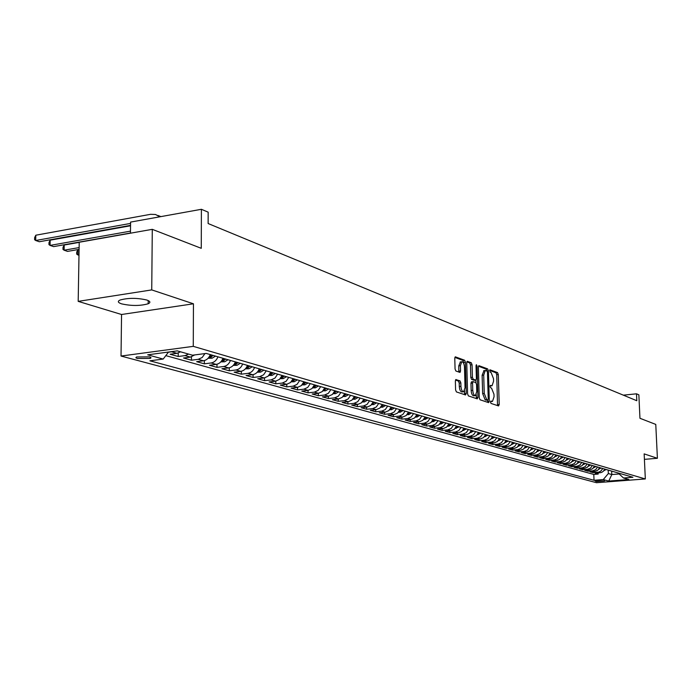 <?xml version="1.0" encoding="UTF-8"?>
<svg xmlns="http://www.w3.org/2000/svg" width="692" height="692" viewBox="0 0 692 692"><rect width="100%" height="100%" fill="white"/><g stroke="black" fill="none" stroke-linecap="round" stroke-linejoin="round"><path stroke-width="1.04" d="M490.481 402.078L491.017 403.427L498.56 405.927L499.209 404.491L498.301 374.519L497.548 372.599L489.893 369.77L490.092 372.123L491.078 372.486L493.508 378.68L493.586 381.188L492.038 385.773L490.36 385.383L490.022 386.387L490.559 387.745L491.536 388.091L493.976 394.258L494.053 396.775L492.47 401.421L490.836 401.057L490.481 402.078M121.593 303.857C131.368 306.02 140.225 305.994 148.183 303.771C150.821 302.525 150.354 301.271 146.773 300.017C137.12 297.811 128.228 297.811 120.105 300.017C117.355 301.305 117.848 302.586 121.593 303.857M137.345 358.499L150.294 358.404L151.038 357.747L149.541 356.882L136.575 356.968L135.848 357.747L137.345 358.499M456.097 379.527L455.362 381.007L455.587 389.899L456.417 391.923L465.543 394.959L466.261 393.471L465.422 362.262L464.617 360.247L455.293 356.821L454.782 358.292L455.059 368.974L455.881 371.007L460.016 372.426L460.535 370.947L460.396 365.679L461.746 361.769C463.259 361.855 464.176 363.663 464.496 367.184L465.041 387.762L463.631 391.75C462.144 391.629 461.244 389.83 460.933 386.352L460.846 382.901L460.024 380.885L455.794 379.553M644.416 459.358L657.4 458.286L655.774 424.412L639.953 418.279L638.863 394.821L636.493 393.817L636.813 400.729L208.128 223.533L208.162 212.159L201.398 209.295L130.58 222.089L130.451 233.195M151.738 289.913L78.187 301.366L121.55 314.497L193.449 303.797L151.738 289.913L152.283 229.337L201.268 248.316L201.398 209.295M193.449 303.797L193.267 346.355L645.325 478.951L596.495 482.705L121.031 356.043L193.267 346.355M657.4 458.286L644.157 453.883L645.325 478.951M479.245 397.813L480.023 399.768L488.63 402.632L489.296 401.178L488.414 370.834L487.644 368.879L478.864 365.653L478.371 367.089L479.245 397.813M477.255 398.851L468.397 395.911L467.593 393.912L466.754 362.755L467.247 361.302L471.269 362.738L472.065 364.736L472.411 377.27L473.207 379.251L475.897 380.15L476.399 378.688L476.035 365.713L476.373 364.701L477.065 366.094L477.947 397.381L477.255 398.851M78.187 301.366L79.217 242.252L152.283 229.337M172.913 351.45L171.547 351.778L176.996 353.318L170.102 354.235L178.199 356.501L178.225 353.041M188.587 354.096L185.067 355.602L190.378 357.098L183.536 357.998L191.442 360.203L191.459 356.864M204.953 353.586L202.176 357.505L198.249 359.321L203.431 360.792L196.649 361.665L204.365 363.828L204.374 360.601M217.945 356.821C216.544 360.342 214.269 362.392 211.121 362.963L216.181 364.39L209.442 365.246L216.977 367.357L216.977 364.234M230.445 360.445C229.061 363.931 226.803 365.947 223.68 366.509L228.62 367.91L221.942 368.741L229.294 370.808L229.294 367.789M242.65 363.992C241.283 367.435 239.051 369.424 235.946 369.978L240.773 371.344L234.138 372.158L241.326 374.173L241.326 371.249M254.578 367.452C253.22 370.851 251.006 372.824 247.926 373.36L252.641 374.692L246.058 375.497L253.082 377.469L253.073 374.632M266.23 370.834L263.583 374.822L259.638 376.673L264.249 377.97L257.709 378.758L264.578 380.678L264.56 377.927M277.613 374.138L274.992 378.083L271.082 379.908L275.58 381.18L269.102 381.949L275.805 383.826L275.797 381.145M288.746 377.365L286.142 381.266L282.267 383.065L286.67 384.311L280.234 385.063L286.791 386.897L286.773 384.294M299.627 380.522L297.05 384.38L293.2 386.153L297.508 387.373L291.116 388.117L297.534 389.907L297.517 387.373L301.34 385.608L303.909 381.768M310.267 383.619L307.715 387.425L303.892 389.181L308.113 390.366L301.773 391.092L308.052 392.848L308.026 390.375M320.681 386.638L318.147 390.4L314.358 392.13L318.484 393.298L312.187 394.007L318.337 395.729L318.311 393.315M330.863 389.596L328.363 393.315L324.6 395.028L328.631 396.17L322.385 396.862L328.406 398.549L328.38 396.196M340.836 392.485L338.353 396.17L334.625 397.857L338.57 398.973L332.368 399.665L338.258 401.308L338.232 399.016M350.593 395.322L348.137 398.964L344.434 400.633L348.301 401.723L342.142 402.398L347.912 404.016L347.877 401.767M360.151 398.09L357.712 401.697L354.036 403.349L357.825 404.413L351.718 405.079L357.366 406.654L357.332 404.465M369.511 400.815L367.097 404.379L363.447 406.005L367.158 407.052L361.094 407.7L366.622 409.249L366.596 407.112M378.68 403.471L376.284 407L372.668 408.609L376.301 409.638L370.281 410.269L375.704 411.792L375.67 409.699M387.667 406.083L385.288 409.569L381.699 411.16L385.262 412.164L379.277 412.795L384.596 414.283L384.562 412.242M396.464 408.635L394.111 412.086L390.548 413.66L394.042 414.646L388.1 415.261L393.315 416.722L393.272 414.724M405.097 411.143L402.761 414.56L399.223 416.108L402.649 417.077L396.75 417.683L401.862 419.118L401.818 417.164M413.557 413.591L411.238 416.982L407.726 418.513L411.083 419.464L405.235 420.061L410.244 421.463L410.2 419.551M421.852 416.004L419.551 419.352L416.074 420.874L419.361 421.8L413.548 422.388L418.461 423.763L418.426 421.895M429.992 418.366L427.708 421.679L424.248 423.184L427.474 424.092L421.705 424.672L426.531 426.021L426.488 424.196M437.967 420.684L435.709 423.971L432.275 425.45L435.441 426.35L429.715 426.912L434.438 428.236L434.403 426.454M445.804 422.95L443.555 426.211L440.147 427.673L443.261 428.556L437.569 429.109L442.205 430.407L442.162 428.659M453.485 425.182L451.262 428.409L447.871 429.862L450.924 430.718L445.276 431.272L449.826 432.543L449.791 430.831M461.028 427.371L458.822 430.562L455.457 431.998L458.45 432.846L452.836 433.391L457.317 434.637L457.274 432.958M468.432 429.524L466.244 432.682L462.905 434.109L465.846 434.939L460.267 435.467L464.661 436.695L464.617 435.052M475.698 431.635L473.527 434.766L470.214 436.168L473.103 436.989L467.558 437.508L471.875 438.719L471.832 437.11M482.834 433.702L480.681 436.808L477.393 438.2L480.222 439.005L474.729 439.515L478.959 440.7L478.916 439.126M489.849 435.735L487.704 438.815L484.443 440.19L487.229 440.977L481.762 441.487L485.922 442.646L485.879 441.107M496.735 437.733L494.607 440.787L491.363 442.145L494.105 442.923L488.673 443.416L492.765 444.567L492.721 443.044M503.499 439.697L501.389 442.716L498.171 444.074L500.861 444.826L495.463 445.319L499.486 446.444L499.442 444.956M510.142 441.626L508.058 444.619L504.857 445.959L507.496 446.703L502.141 447.188L506.094 448.295L506.042 446.833M516.682 443.529L514.606 446.496L511.423 447.819L514.018 448.546L508.707 449.022L512.582 450.111L512.538 448.684M523.1 445.388L521.041 448.329L517.884 449.644L520.436 450.362L515.151 450.829L518.965 451.902L518.922 450.501M529.415 447.222L527.365 450.137L524.233 451.435L526.742 452.144L521.491 452.603L525.245 453.658L525.202 452.283M535.617 449.022L533.584 451.911L530.479 453.199L532.944 453.9L527.728 454.35L531.413 455.388L531.369 454.03M541.724 450.795L539.708 453.658L536.611 454.929L539.042 455.621L533.861 456.071L537.485 457.083L537.442 455.76M547.718 452.533L545.72 455.379L542.649 456.642L545.037 457.317L539.89 457.758L543.454 458.753L543.41 457.455M553.626 454.246L551.636 457.066L548.592 458.32L550.936 458.978L545.815 459.419L549.336 460.396L549.284 459.125M559.43 455.933L557.458 458.727L554.43 459.964L556.74 460.621L551.654 461.054L555.114 462.014L555.062 460.76M565.148 457.594L563.193 460.362L560.174 461.59L562.449 462.23L557.397 462.654L560.797 463.614L560.754 462.377M570.77 459.228L568.824 461.971L565.831 463.19L568.071 463.822L563.046 464.237L566.393 465.18L566.35 463.969M576.298 460.829L574.369 463.553L571.402 464.764L573.599 465.387L568.608 465.794L571.903 466.719L571.86 465.526M581.747 462.412L579.827 465.119L576.877 466.313L579.04 466.918L574.083 467.334L577.327 468.242L577.284 467.065M587.11 463.969L585.207 466.65L582.266 467.835L584.403 468.441L579.472 468.839L582.664 469.73L582.621 468.579M592.387 465.5L590.492 468.164L587.577 469.332L589.679 469.929L584.783 470.326L587.923 471.2L587.88 470.076M597.585 467.005L595.708 469.643L592.802 470.811L594.878 471.399L590.008 471.788L593.105 472.653L598.831 472.117L601.184 470.811L602.697 468.493M593.061 471.537L593.105 472.653M604.557 480.888L595.085 480.966L596.426 481.52L604.557 480.888M168.528 352.038L163.2 359.062L149.896 360.809L594.03 480.283L603.268 479.565L608.337 473.553L608.19 470.084M163.2 359.062L147.69 354.814L177.264 350.87L192.523 355.212L206.225 353.422L632.921 477.264L623.509 477.999L628.872 479.521L608.761 481.07L603.268 479.565M165.812 355.627L593.788 474.435L598.199 474.081L595.155 473.224L601.703 472.402L603.536 471.062L604.721 469.081M592.802 470.811L587.923 471.2M587.577 469.332L582.664 469.73M582.266 467.835L577.327 468.242M576.877 466.313L571.903 466.719M571.402 464.764L566.393 465.18M565.831 463.19L560.797 463.614M560.174 461.59L555.114 462.014M554.43 459.964L549.336 460.396M548.592 458.32L543.454 458.753M542.649 456.642L537.485 457.083M536.611 454.929L531.413 455.388M530.479 453.199L525.245 453.658M524.233 451.435L518.965 451.902M517.884 449.644L512.582 450.111M511.423 447.819L506.094 448.295M504.857 445.959L499.486 446.444M498.171 444.074L492.765 444.567M491.363 442.145L485.922 442.646M484.443 440.19L478.959 440.7M477.393 438.2L471.875 438.719M470.214 436.168L464.661 436.695M462.905 434.109L457.317 434.637M455.457 431.998L449.826 432.543M447.871 429.862L442.205 430.407M440.147 427.673L434.438 428.236M432.275 425.45L426.531 426.021M424.248 423.184L418.461 423.763M416.074 420.874L410.244 421.463M407.726 418.513L401.862 419.118M399.223 416.108L393.315 416.722M390.548 413.66L384.596 414.283M381.699 411.16L375.704 411.792M372.668 408.609L366.622 409.249M363.447 406.005L357.366 406.654M354.036 403.349L347.912 404.016M344.434 400.633L338.258 401.308M334.625 397.857L328.406 398.549M324.6 395.028L318.337 395.729M314.358 392.13L308.052 392.848M303.892 389.181L297.534 389.907M293.2 386.153L286.791 386.897M282.267 383.065L275.805 383.826M271.082 379.908L264.578 380.678M259.638 376.673L253.082 377.469M247.926 373.36L241.326 374.173M235.946 369.978L229.294 370.808M223.68 366.509L216.977 367.357M211.121 362.963L204.365 363.828M198.249 359.321L191.442 360.203M185.067 355.602L178.199 356.501M171.547 351.778L168.398 352.202M608.337 473.553L611.814 474.548L619.176 473.968M611.667 471.096L611.814 474.548L608.761 481.07M121.55 314.497L121.031 356.043M636.493 393.817L623.345 395.158M598.156 472.991L598.199 474.081M593.788 474.435L594.03 480.283M618.094 472.965L623.509 477.999M594.878 471.399L597.767 470.24L599.635 467.602M589.679 469.929L592.586 468.761L594.471 466.105M584.403 468.441L587.335 467.256L589.229 464.583M579.04 466.918L581.989 465.733L583.901 463.034M573.599 465.387L576.566 464.185L578.486 461.469M568.071 463.822L571.056 462.611L572.993 459.869M562.449 462.23L565.451 461.01L567.405 458.251M556.74 460.621L559.767 459.384L561.731 456.599M550.936 458.978L553.981 457.732L555.953 454.947M545.037 457.317L548.099 456.054L550.071 453.277M539.042 455.621L542.121 454.35L544.137 451.495M532.944 453.9L536.049 452.611L538.073 449.731M526.742 452.144L529.864 450.847L531.906 447.949M520.436 450.362L523.584 449.056L525.635 446.124M514.018 448.546L517.192 447.231L519.26 444.273M507.496 446.703L510.687 445.371L512.772 442.396M500.861 444.826L504.07 443.486L506.172 440.475M494.105 442.923L497.34 441.565L499.451 438.529M487.229 440.977L490.481 439.602L492.618 436.54M480.222 439.005L483.509 437.612L485.654 434.524M473.103 436.989L476.399 435.588L478.57 432.465M465.846 434.939L469.167 433.521L471.356 430.372M458.45 432.846L461.806 431.419L464.003 428.236M450.924 430.718L454.298 429.274L456.521 426.064M443.261 428.556L446.651 427.094L448.892 423.85M435.441 426.35L438.866 424.871L441.124 421.592M427.474 424.092L430.926 422.604L433.201 419.3M419.361 421.8L422.838 420.295L425.13 416.956M411.083 419.464L414.586 417.933L416.895 414.56M402.649 417.077L406.169 415.537L408.505 412.129M394.042 414.646L397.589 413.081L399.941 409.647M385.262 412.164L388.835 410.581L391.205 407.112M376.301 409.638L379.908 408.038L382.295 404.526M367.158 407.052L370.791 405.434L373.204 401.879M357.825 404.413L361.492 402.779L363.923 399.189M348.301 401.723L351.986 400.062L354.442 396.438M338.57 398.973L342.289 397.295L344.763 393.627M328.631 396.17L332.385 394.466L334.876 390.755M318.484 393.298L322.256 391.577L324.782 387.831M308.113 390.366L311.919 388.619L314.462 384.83M286.67 384.311L290.536 382.52L293.123 378.636M275.58 381.18L279.482 379.363L282.094 375.436M264.249 377.97L268.176 376.137L270.814 372.166M252.641 374.692C255.711 374.156 257.917 372.201 259.266 368.81M240.773 371.344C243.861 370.791 246.093 368.81 247.459 365.385M228.62 367.91C231.733 367.348 233.982 365.341 235.367 361.873M216.181 364.39C219.321 363.828 221.587 361.786 222.98 358.283M203.431 360.792C206.597 360.212 208.88 358.145 210.299 354.598M190.378 357.098L194.686 354.935M176.996 353.318L180.543 351.804M490.516 401.594L492.228 401.447M490.048 385.954L491.778 385.799M497.531 405.59L496.735 374.701L495.982 372.78L489.581 370.384M486.822 370.903L486.061 369.061L478.466 366.224M487.601 402.286L487.67 400.019M487.765 399.993L488.241 398.973L487.453 372.305L486.917 370.938L485.256 370.523L483.708 375.099L484.236 393.419L486.718 399.639L487.765 399.993L486.355 400.14M483.967 370.67L482.116 375.28L483.708 375.099M486.173 400.158L485.127 399.812L482.644 393.592L482.116 375.28M466.841 361.873L469.66 362.928L471.269 362.738M474.383 380.289L471.598 379.432L470.794 377.451L470.456 364.926L469.66 362.928M475.854 380.159L475.923 382.633M476.26 394.725L476.338 397.554L477.947 397.381M472.766 390.305C473.068 393.713 473.942 395.487 475.378 395.616L476.762 391.672L476.554 384.51L475.767 382.538L473.077 381.647L472.567 383.117L472.766 390.305L471.157 390.478C471.451 393.886 472.325 395.66 473.769 395.789L475.153 395.642M472.982 381.69L471.468 381.828L470.958 383.29L472.567 383.117M471.157 390.478L470.958 383.29M476.226 398.505L476.338 397.554M463.381 391.776L462.005 391.932C460.509 391.81 459.609 390.011 459.306 386.534L459.211 383.083L458.398 381.067L455.474 380.055M460.422 361.925L458.77 365.869L460.396 365.679M458.796 372.054L458.77 365.869M463.839 363.758L463 360.437L454.878 357.401M464.514 394.613L464.557 390.798M603.813 470.742L606.175 469.505M604.306 469.998L605.223 469.228M598.71 469.28L601.132 468.034M599.203 468.545L600.163 467.757M593.554 467.809L596.002 466.546M594.021 467.083L595.016 466.261M588.278 466.304L590.795 465.033M588.762 465.586L589.792 464.747M582.932 464.782L585.501 463.502M583.417 464.072L584.489 463.207M577.509 463.233L580.13 461.945M577.993 462.533L579.1 461.642M571.999 461.659L574.671 460.362M572.474 460.967L573.625 460.05M566.393 460.068L569.127 458.744M566.869 459.376L568.063 458.441M560.702 458.441L563.487 457.109M561.177 457.767L562.406 456.798M554.915 456.789L557.761 455.448M555.391 456.123L556.662 455.128M549.033 455.12L551.939 453.762M549.509 454.454L550.823 453.433M543.056 453.416L546.023 452.04M543.523 452.758L544.889 451.712M536.983 451.677L540.011 450.302M537.442 451.028L538.852 449.964M530.799 449.921L533.895 448.52M531.257 449.272L532.719 448.182M524.51 448.131L527.676 446.721M524.994 447.447L526.482 446.375M518.118 446.305L521.344 444.878M518.637 445.57L520.133 444.532M511.613 444.454L514.909 443.01M512.063 443.832L513.672 442.655M504.987 442.569L508.361 441.115M505.445 441.946L507.106 440.743M498.249 440.648L501.7 439.178M498.707 440.034L500.42 438.806M491.398 438.693L494.918 437.214M491.848 438.079L493.621 436.834M484.417 436.704L488.016 435.207M484.867 436.098L486.692 434.818M477.307 434.688L480.992 433.166M477.765 434.074L479.642 432.777M478.786 432.526L478.371 432.958M470.067 432.621L473.838 431.09M470.525 432.016L472.463 430.692M471.589 430.441L471.14 430.908M462.697 430.528L466.555 428.979M463.156 429.914L465.154 428.573M464.263 428.313L463.77 428.824M455.189 428.391L459.133 426.826M455.656 427.777L457.706 426.41M456.807 426.151L456.262 426.696M447.534 426.211L448.805 426.185L451.573 424.628M448.009 425.597L450.12 424.205M449.203 423.937L448.615 424.533M439.74 423.997L441.089 423.962L443.875 422.397M440.216 423.374L442.396 421.964M441.453 421.696L440.821 422.328M431.799 421.739L433.218 421.705L436.021 420.113M432.275 421.108L434.515 419.681M433.555 419.404L432.872 420.079M423.694 419.43L425.199 419.404L428.028 417.795M424.179 418.798L426.488 417.345M425.511 417.068L424.776 417.786M415.442 417.086L417.025 417.051L419.871 415.425M415.935 416.446L418.305 414.975M417.311 414.681L416.523 415.442M407.017 414.69L408.687 414.655L411.558 413.012M407.519 414.041L409.958 412.553M408.946 412.259L408.098 413.063M398.428 412.25L400.184 412.216L403.073 410.555M398.938 411.593L401.447 410.079M400.409 409.776L399.518 410.633M389.665 409.759L391.516 409.716L394.423 408.046M390.184 409.093L392.762 407.562M391.707 407.251L390.755 408.15M380.73 407.225L382.667 407.181L385.6 405.477M381.257 406.541L383.904 404.993M382.832 404.673L381.82 405.616M371.604 404.63L373.645 404.586L376.595 402.865M372.14 403.938L374.865 402.363M373.767 402.043L372.694 403.038M362.288 401.983L364.433 401.94L367.409 400.201M362.842 401.282L365.644 399.691M364.52 399.362L363.387 400.4M352.773 399.284L355.022 399.232L358.032 397.476M353.344 398.566L356.224 396.957M355.082 396.62L353.872 397.71M343.059 396.533L345.42 396.473L348.448 394.7M343.647 395.789L346.606 394.163M345.438 393.826L344.166 394.959M333.146 393.713L335.62 393.653L338.665 391.862M333.743 392.952L336.788 391.309M335.594 390.963L334.245 392.148M323.008 390.842L325.603 390.781L328.674 388.956M323.631 390.054L326.754 388.402M325.534 388.048L324.115 389.285M312.646 387.901L315.362 387.84L318.467 385.998M313.286 387.096L314.696 386.88L316.503 385.427M315.258 385.063L313.761 386.352M302.058 384.899L304.904 384.83L308.026 382.97M302.724 384.069L304.203 383.852L306.02 382.382M304.748 382.01L303.183 383.351M291.237 381.828L294.212 381.759L297.361 379.873M291.92 380.972L293.477 380.764L295.311 379.277M294.013 378.896L292.361 380.289M280.165 378.688L283.279 378.619L286.462 376.707M280.874 377.797L282.509 377.598L284.36 376.093M283.028 375.713L281.289 377.157M268.842 375.479L272.103 375.401L275.304 373.464M269.577 374.554L271.29 374.363L273.158 372.841M271.792 372.452L269.975 373.948M257.251 372.201L260.668 372.114L263.894 370.159M258.029 371.232L259.811 371.059L261.697 369.519M260.304 369.113L258.419 370.661M245.392 368.836L248.964 368.758L252.217 366.769M246.205 367.833L248.073 367.677L249.968 366.111M248.54 365.696L246.646 367.262M233.247 365.402L236.984 365.315L240.262 363.3M234.095 364.347L236.05 364.208L237.962 362.625M236.508 362.21L234.398 363.888M220.817 361.881L224.718 361.786L228.031 359.745M221.708 360.766L223.741 360.662L225.67 359.062M224.182 358.629L221.959 360.385M208.084 358.274L212.159 358.179L215.497 356.112M209.027 357.089L211.138 357.029L213.084 355.411M211.553 354.961L209.218 356.812M79 254.691L77.815 254.898L78.983 255.296M77.911 249.777L77.815 254.898L76.682 254.085L76.717 252.035L77.911 249.777L79.087 249.57M197.851 354.52L200.343 354.192M79.122 247.58L64.105 250.21L67.556 251.395L79.087 249.38M64.2 245.029L64.105 250.21L62.981 249.397L63.015 247.329L64.2 245.029L79.208 242.373M130.477 231.145L50.066 245.409L53.604 246.62L130.451 233.031M50.17 240.176L50.066 245.409L48.95 244.596L49.002 242.503L50.17 240.176L130.537 225.765M130.563 223.412L35.699 240.505L39.323 241.742L130.537 225.367M35.811 235.211L35.699 240.505L34.6 239.692L34.652 237.572L35.811 235.211L150.588 214.312L155.51 214.485L159.826 216.804M157.863 215.428L160.907 216.605M597.957 472.264L599.99 472.844M596.383 480.637L596.426 481.52M490.524 401.533L491.934 401.386M490.057 385.894L491.467 385.738M495.982 372.78L497.548 372.599M496.735 374.701L498.301 374.519M497.634 404.656L499.209 404.491M486.061 369.061L487.644 368.879M487.004 370.99L488.414 370.834M487.713 401.343L489.296 401.178M482.644 393.592L484.236 393.419M485.127 399.812L486.718 399.639M470.456 364.926L472.065 364.736M470.794 377.451L472.411 377.27M471.598 379.432L473.207 379.251M474.098 380.315L475.698 380.142M476.044 366.215L477.065 366.094M458.398 381.067L460.024 380.885M459.211 383.083L460.846 382.901M459.306 386.534L460.933 386.352M458.9 371.137L460.535 370.947M463 360.437L464.617 360.247M463.804 362.452L465.422 362.262M464.635 393.644L466.261 393.471M518.23 446.158L518.68 446.297M511.734 444.299L512.227 444.437M505.125 442.396L505.662 442.551M498.396 440.467L498.975 440.631M491.554 438.494L492.176 438.676M484.582 436.496L485.256 436.687M477.489 434.455L478.215 434.663M470.266 432.379L471.036 432.604M470.88 431.427L470.897 431.886M462.905 430.268L463.735 430.502M463.562 429.248L463.571 429.775M455.414 428.114L456.288 428.365M456.097 427.025L456.114 427.63M447.776 425.917L448.71 426.185M448.502 424.758L448.52 425.442M439.991 423.686L440.986 423.971M440.761 422.449L440.778 423.21M432.067 421.402L433.123 421.705M432.863 420.087L432.889 420.935M423.98 419.084L425.096 419.404M424.827 417.743L424.845 418.617M415.736 416.714L416.921 417.051M416.627 415.356L416.653 416.255M407.337 414.3L408.583 414.655M408.271 412.925L408.289 413.851M398.765 411.835L400.08 412.216M399.751 410.451L399.768 411.394M390.02 409.327L391.413 409.725M391.058 407.917L391.075 408.885M381.102 406.758L382.564 407.181M382.183 405.339L382.2 406.325M371.993 404.145L373.533 404.586M373.135 402.701L373.152 403.721M362.703 401.472L364.321 401.94M363.897 400.011L363.905 401.057M353.214 398.748L354.918 399.241M354.46 397.269L354.477 398.341M343.526 395.962L345.317 396.481M344.832 394.457L344.85 395.565M333.622 393.117L335.508 393.661M334.997 391.594L335.014 392.727M323.51 390.21L325.491 390.781M324.946 388.662L324.963 389.838M313.182 387.243L315.249 387.84M314.687 385.669L314.696 386.88M302.62 384.207L304.791 384.838M304.195 382.615L304.203 383.852M291.825 381.11L294.1 381.759M293.469 379.484L293.477 380.764M280.779 377.936L283.166 378.619M282.5 376.284L282.509 377.598M269.482 374.692L271.982 375.41M271.281 373.014L271.29 374.363M257.926 371.37L260.547 372.123M259.811 369.658L259.811 371.059M246.101 367.971L248.843 368.758M248.065 366.232L248.073 367.677M233.991 364.494L236.863 365.315M236.05 362.72L236.05 364.208M221.596 360.93L224.597 361.795M223.741 359.122L223.741 360.662M208.898 357.28L212.037 358.188M211.138 355.437L211.138 357.029M148.209 300.57L148.183 303.771M150.302 357.133L150.294 358.404M486.294 400.166L487.834 400.002M483.665 370.704L485.256 370.523M474.288 380.323L475.802 380.159M471.468 381.828L473.077 381.647M460.128 361.959L461.746 361.769"/></g></svg>
